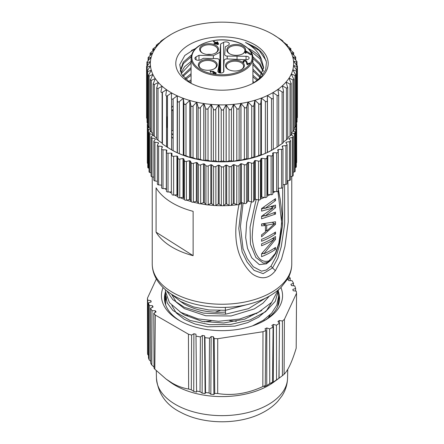 <?xml version="1.0" encoding="UTF-8"?>
<svg xmlns="http://www.w3.org/2000/svg" width="444" height="444" viewBox="0 0 444 444"><rect width="100%" height="100%" fill="white"/><g stroke="black" fill="none" stroke-linecap="round" stroke-linejoin="round"><path stroke-width="0.67" d="M173.138 135.131A55.056 31.785 180 0 1 171.65 133.344M167.482 124.914A55.056 31.785 180 0 1 166.944 120.485A55.056 31.785 180 0 1 167.482 116.056M171.65 107.62A55.056 31.785 180 0 1 173.138 105.833M173.138 138.517A55.056 31.785 180 0 1 171.65 136.73M167.482 128.299A55.056 31.785 180 0 1 166.944 123.87L166.944 120.485M167.022 122.178A55.056 31.785 180 0 1 167.482 119.442M171.65 111.011A55.056 31.785 180 0 1 173.138 109.224M191.503 54.967L183.255 62.188L180.331 70.618L180.364 71.451M180.358 71.379L183.444 63.536L191.148 56.777M252.914 58.447L259.579 64.513L263.148 71.434M181.263 73.571L191.081 62.976M252.919 64.608L262.01 74.537M183.045 76.412L191.081 69.136M252.919 70.768L260.162 77.606M263.619 68.387L259.962 58.813L250.41 50.777M258.885 79.193L263.647 67.538L261.433 59.446A41.669 24.059 0 0 0 248.64 48.718M245.499 42.474L255.206 47.108C258.73 49.351 261.499 51.87 263.508 54.668L266.461 62.138L265.701 69.758L261.261 76.901L253.568 82.989M190.215 82.85L181.685 74.348L179.726 64.674L184.804 55.456L195.887 48.213M261.433 59.441C259.202 52.892 253.89 47.236 245.499 42.469L259.235 50.538L266.15 60.645M191.397 50.477L195.515 48.568M258.192 79.776L253.091 75.441M252.919 76.929L257.309 80.475M191.081 73.693L184.937 78.616M185.714 79.376L191.081 75.302M260.711 76.806L253.091 69.281M191.081 67.532L182.501 75.652M262.371 73.732L253.091 63.126M191.081 61.377L184.549 66.722L180.936 72.888M263.314 70.707L259.912 63.381L253.074 56.954M256.155 45.566A46.193 26.668 180 0 1 254.662 82.379A46.193 26.668 180 0 1 189.338 82.379A46.193 26.668 180 0 1 187.845 81.48A46.193 26.668 180 0 1 190.898 43.801A46.193 26.668 180 0 1 256.155 45.566M272.76 34.327L277.4 37.29A71.651 41.364 0 0 0 272.666 34.271A71.651 41.364 0 0 0 272.405 34.121A71.651 41.364 0 0 0 272.35 34.094A71.651 41.364 180 0 0 266.805 31.241A71.651 41.364 0 0 0 266.744 31.213A71.651 41.364 180 0 0 260.717 28.716A71.651 41.364 0 0 0 260.65 28.688A71.651 41.364 180 0 0 254.201 26.568A71.651 41.364 0 0 0 254.129 26.551A71.651 41.364 180 0 0 247.336 24.831A71.651 41.364 0 0 0 247.264 24.814A71.651 41.364 180 0 0 240.187 23.51A71.651 41.364 0 0 0 240.115 23.499A71.651 41.364 180 0 0 232.845 22.633A71.651 41.364 0 0 0 232.767 22.627A71.651 41.364 180 0 0 225.386 22.2A71.651 41.364 0 0 0 225.308 22.2A71.651 41.364 180 0 0 217.882 22.222A71.651 41.364 0 0 0 217.81 22.228A71.651 41.364 180 0 0 210.428 22.7A71.651 41.364 0 0 0 210.356 22.705A71.651 41.364 180 0 0 203.102 23.621A71.651 41.364 0 0 0 203.03 23.632A71.651 41.364 180 0 0 195.982 24.981A71.651 41.364 0 0 0 195.909 24.997A71.651 41.364 180 0 0 189.144 26.762A71.651 41.364 0 0 0 189.077 26.784A71.651 41.364 180 0 0 182.673 28.943A71.651 41.364 0 0 0 182.606 28.971A71.651 41.364 180 0 0 176.629 31.507A71.651 41.364 0 0 0 176.568 31.535A71.651 41.364 180 0 0 171.334 34.271L171.018 34.46A71.651 41.364 180 0 0 166.089 37.657L171.023 34.454A71.651 41.364 0 0 1 171.079 34.421A71.651 41.364 180 0 1 171.334 34.271M277.45 37.324A71.651 41.364 180 0 1 281.846 40.776L282.995 41.092L281.579 39.977L277.45 37.324A71.651 41.364 0 0 0 277.4 37.29M281.89 40.815A71.651 41.364 180 0 1 285.636 44.517L287.196 44.911L281.89 40.815A71.651 41.364 0 0 0 281.846 40.776M285.67 44.555A71.651 41.364 180 0 1 288.728 48.457L290.681 48.962L289.693 47.702L285.67 44.555A71.651 41.364 0 0 0 285.636 44.517M288.755 48.501A71.651 41.364 180 0 1 291.092 52.57L293.412 53.202C293.878 53.236 293.628 52.797 292.657 51.887L288.755 48.501A71.651 41.364 0 0 0 288.728 48.457M291.109 52.608A71.651 41.364 180 0 1 292.696 56.799L295.36 57.581C295.926 57.648 295.76 57.198 294.849 56.233L291.109 52.608A71.651 41.364 0 0 0 291.092 52.57M292.707 56.843A71.651 41.364 180 0 1 293.523 61.1L296.503 62.055C297.169 62.16 297.08 61.699 296.242 60.684L292.707 56.843A71.651 41.364 0 0 0 292.696 56.799M293.567 65.473L297.036 70.801L296.342 71.084L292.835 69.741A71.651 41.364 180 0 0 293.567 65.473A71.651 41.364 0 0 0 293.573 65.429L296.836 66.572L297.397 66.345L293.528 61.144A71.651 41.364 180 0 1 293.573 65.429L293.573 65.479M291.303 74.026L293.911 79.487L292.935 79.903L289.05 78.105A71.651 41.364 180 0 0 291.303 74.026A71.651 41.364 0 0 0 291.32 73.982L295.038 75.547L295.871 75.197L292.824 69.786A71.651 41.364 180 0 1 291.32 73.982L291.32 74.059M286.003 82.112L287.718 87.568L286.424 88.117L282.329 85.836A71.651 41.364 180 0 0 286.003 82.112A71.651 41.364 0 0 0 286.041 82.073L290.049 84.11L291.186 83.627L289.022 78.15A71.651 41.364 180 0 1 286.041 82.073L286.041 82.218M277.911 89.388L278.688 94.339C278.721 95.582 278.188 95.926 277.095 95.366L272.977 92.591A71.651 41.364 180 0 0 277.911 89.388A71.651 41.364 0 0 0 277.961 89.355L282.09 91.886C283.167 92.374 283.633 91.997 283.483 90.759L282.29 85.875A71.651 41.364 180 0 1 277.961 89.355L277.961 89.694M272.666 149.733A71.651 41.364 180 0 1 267.432 152.47L271.5 150.283L271.5 98.535C272.599 99.156 273.188 98.846 273.271 97.602L272.921 92.624A71.651 41.364 180 0 1 267.432 95.504L267.432 152.47A71.651 41.364 180 0 1 267.371 152.497L261.394 155.034A71.651 41.364 180 0 1 261.327 155.061L260.811 154.823L258.747 155.517L254.923 157.22A71.651 41.364 180 0 1 254.856 157.243L253.913 156.96L248.091 159.008A71.651 41.364 180 0 1 248.018 159.024L246.664 158.674L244.389 159.107L240.97 160.373A71.651 41.364 180 0 1 240.898 160.384L239.138 159.934L233.644 161.3A71.651 41.364 180 0 1 233.572 161.305L231.429 160.739L229.054 160.894L226.19 161.777A71.651 41.364 180 0 1 226.118 161.783L223.621 161.078L221.229 161.083L218.692 161.805A71.651 41.364 180 0 1 218.614 161.805L215.79 160.939L213.409 160.8L211.233 161.377A71.651 41.364 180 0 1 211.155 161.372L208.031 160.328L205.683 160.045L203.885 160.506A71.651 41.364 180 0 1 203.813 160.495L198.141 158.83L196.736 159.191A71.651 41.364 180 0 1 196.664 159.174L193.046 157.72L190.853 157.165L189.871 157.454A71.651 41.364 180 0 1 189.799 157.437L185.992 155.755L183.91 155.073L183.35 155.311A71.651 41.364 180 0 1 183.283 155.289L177.256 152.792A71.651 41.364 180 0 1 177.195 152.764L171.65 149.911A71.651 41.364 180 0 1 171.595 149.883L166.6 146.714A71.651 41.364 180 0 1 166.55 146.681L162.421 144.023L162.421 92.274C161.339 92.774 160.867 92.402 161.006 91.159L162.154 86.264A71.651 41.364 180 0 0 166.55 89.716L162.421 92.274M271.5 98.535L267.432 95.504A71.651 41.364 0 0 1 267.371 95.538A71.651 41.364 180 0 1 261.394 98.074L261.394 155.034A71.651 41.364 180 0 0 267.371 152.497L267.371 95.538L267.288 152.275M267.288 100.522C267.094 101.759 266.45 102.031 265.362 101.343L261.394 98.074A71.651 41.364 0 0 1 261.327 98.096A71.651 41.364 180 0 1 254.923 100.261L254.923 157.22A71.651 41.364 180 0 0 261.327 155.061L261.327 98.096L260.811 103.069L260.811 154.823M260.811 103.069C260.506 104.29 259.818 104.523 258.747 103.768L254.923 100.261A71.651 41.364 0 0 1 254.856 100.283A71.651 41.364 180 0 1 248.091 102.048L248.091 159.008A71.651 41.364 180 0 0 254.856 157.243L254.856 100.283L253.913 105.211L253.913 156.96M253.913 105.211C253.496 106.405 252.769 106.599 251.731 105.777L248.091 102.048A71.651 41.364 0 0 1 248.018 102.065A71.651 41.364 180 0 1 240.97 103.413L240.97 160.373A71.651 41.364 180 0 0 248.018 159.024L248.018 102.065L246.664 106.921L246.664 158.674M246.664 106.921C246.143 108.092 245.382 108.236 244.389 107.354L240.97 103.413A71.651 41.364 0 0 1 240.898 103.424A71.651 41.364 180 0 1 233.644 104.334L233.644 161.3A71.651 41.364 180 0 0 240.898 160.384L240.898 103.424L239.138 108.186L239.138 159.934M239.138 108.186C238.522 109.318 237.745 109.418 236.802 108.48L233.644 104.334A71.651 41.364 0 0 1 233.572 104.346A71.651 41.364 180 0 1 226.19 104.817L226.19 161.777A71.651 41.364 180 0 0 233.572 161.305L233.572 104.346L231.429 108.991L231.429 160.739M231.429 108.991C230.725 110.084 229.931 110.134 229.054 109.141L226.19 104.817A71.651 41.364 0 0 1 226.118 104.817A71.651 41.364 180 0 1 218.692 104.845L218.692 161.805A71.651 41.364 180 0 0 226.118 161.783L226.118 104.817L223.621 109.324L223.621 161.078M223.621 109.324C222.827 110.373 222.028 110.378 221.229 109.329L218.692 104.845A71.651 41.364 0 0 1 218.614 104.84A71.651 41.364 180 0 1 211.233 104.418L211.233 161.377A71.651 41.364 180 0 0 218.614 161.805L218.614 104.84L215.79 109.185L215.79 160.939M215.79 109.185C214.924 110.184 214.13 110.14 213.409 109.046L211.233 104.418A71.651 41.364 0 0 1 211.155 104.412A71.651 41.364 180 0 1 203.885 103.541L203.885 160.506A71.651 41.364 180 0 0 211.155 161.372L211.155 104.412L208.031 108.575L208.031 160.328M208.031 108.575C207.093 109.518 206.31 109.424 205.683 108.297L203.885 103.541A71.651 41.364 0 0 1 203.813 103.53A71.651 41.364 180 0 1 196.736 102.231L196.736 159.191A71.651 41.364 180 0 0 203.813 160.495L203.813 103.53L200.422 107.498L200.422 159.252M200.422 107.498C199.428 108.386 198.668 108.247 198.141 107.082L196.736 102.231A71.651 41.364 0 0 1 196.664 102.214A71.651 41.364 180 0 1 189.871 100.494L189.871 157.454A71.651 41.364 180 0 0 196.664 159.174L196.664 102.214L193.046 105.972L193.046 157.72M193.046 105.972C192.013 106.793 191.281 106.61 190.853 105.417L189.871 100.494A71.651 41.364 0 0 1 189.799 100.472A71.651 41.364 180 0 1 183.35 98.352L183.35 155.311A71.651 41.364 180 0 0 189.799 157.437L189.799 100.472L185.992 104.001L185.992 155.755M185.992 104.001C184.926 104.767 184.232 104.54 183.91 103.319L183.35 98.352A71.651 41.364 0 0 1 183.283 98.329A71.651 41.364 180 0 1 177.256 95.832L177.256 152.792A71.651 41.364 180 0 0 183.283 155.289L183.283 98.329L179.332 101.626L179.332 153.374M179.332 101.626C178.244 102.32 177.594 102.053 177.389 100.816L177.256 95.832A71.651 41.364 0 0 1 177.195 95.804A71.651 41.364 180 0 1 171.65 92.951L171.351 97.935C171.445 99.178 172.039 99.484 173.138 98.857L173.138 150.605M171.65 149.911A71.651 41.364 180 0 0 177.195 152.764L177.195 95.804L173.138 98.857M171.65 92.951A71.651 41.364 0 0 1 171.595 92.918L167.482 95.726C166.367 96.32 165.828 95.982 165.867 94.705L166.6 89.755A71.651 41.364 0 0 0 171.595 92.918L171.595 93.856M158.014 88.534L162.11 86.23A71.651 41.364 180 0 1 158.364 82.528L156.704 87.979L158.014 88.534L158.014 140.287L156.804 139.094M154.307 84.549L158.33 82.49A71.651 41.364 180 0 1 155.272 78.582L153.152 84.066L154.307 84.549L154.307 136.302C153.263 135.437 152.936 135.015 153.319 135.043M151.343 80.364L155.245 78.544A71.651 41.364 180 0 1 152.908 74.475L150.344 79.942L151.343 80.364L151.343 132.118C150.344 131.191 150.094 130.752 150.588 130.802M149.151 76.024L152.891 74.431A71.651 41.364 180 0 1 151.304 70.246L148.302 75.669L149.151 76.024L149.151 127.772C148.213 126.79 148.046 126.34 148.64 126.423M147.758 71.573L151.293 70.202A71.651 41.364 180 0 1 150.477 65.94L147.053 71.279L147.758 71.573L147.758 123.321C146.892 122.283 146.803 121.828 147.497 121.95M147.18 67.061L150.472 65.895A71.651 41.364 180 0 1 150.427 61.611L146.603 66.828L147.18 67.061L147.18 70.757M147.419 62.543L150.433 61.566A71.651 41.364 180 0 1 151.165 57.304L147.658 61.167C146.825 62.193 146.748 62.648 147.419 62.543L147.419 65.362M148.479 58.059L151.176 57.259A71.651 41.364 180 0 1 152.681 53.064L148.962 56.704C148.057 57.681 147.896 58.131 148.479 58.059L148.479 60.256M150.338 53.669L152.697 53.019A71.651 41.364 180 0 1 154.95 48.934L151.065 52.353C150.105 53.269 149.861 53.707 150.338 53.669L150.338 55.345M152.991 49.412L154.978 48.895A71.651 41.364 180 0 1 157.959 44.972L153.951 48.146C152.936 49.001 152.614 49.423 152.991 49.412L152.991 50.655M156.393 45.338L157.997 44.933A71.651 41.364 180 0 1 161.672 41.209L157.576 44.139L156.393 45.338L156.393 46.204M160.517 41.492L161.71 41.17A71.651 41.364 180 0 1 166.039 37.69L161.91 40.371L160.517 41.492L160.517 42.025M171.079 34.421L170.729 34.649L171.079 34.421M146.587 117.643L147.031 118.62M148.285 123.898L147.758 123.321M150.327 128.921L149.151 127.772M153.141 133.688L151.343 132.118M156.693 138.178L154.307 136.302M162.11 92.43L162.11 143.19L158.014 140.287M162.154 92.413L162.154 143.229A71.651 41.364 180 0 1 162.11 143.19M166.6 89.755A71.651 41.364 0 0 1 166.55 89.716L166.55 90.082M166.55 96.026L166.55 146.681M166.6 96.032L166.6 146.714A71.651 41.364 180 0 0 167.482 147.325M171.595 98.873L171.595 149.794M171.65 98.934L171.65 149.822M271.5 150.283L273.271 149.356L273.271 97.969M272.921 92.624A71.651 41.364 0 0 0 272.977 92.591L272.977 93.395M277.095 95.366L277.095 147.119L272.977 149.55M277.095 147.119L278.688 146.087L278.688 94.922M282.09 91.886L282.09 143.634L278.688 145.848M282.09 143.634L283.483 142.513L283.483 91.619M286.424 88.117L286.424 139.866L283.483 141.98M286.424 139.866L287.607 138.667M290.049 84.11L290.049 135.858L287.723 137.707M290.049 135.858C291.086 134.987 291.408 134.565 291.009 134.593M292.935 79.903L292.935 131.652L291.197 133.189M292.935 131.652C293.922 130.719 294.167 130.281 293.662 130.336M295.038 75.547L295.038 127.295L293.928 128.394M295.038 127.295C295.965 126.307 296.131 125.857 295.521 125.946M296.342 71.084L296.342 122.838L295.887 123.343M296.342 122.838C297.203 121.795 297.28 121.334 296.581 121.462M297.058 118.021L297.413 117.161M171.595 149.883A71.651 41.364 180 0 1 171.334 149.733A71.651 41.364 180 0 1 171.24 149.678M189.566 82.429L191.081 81.452M254.362 82.506L253.091 81.596M191.081 79.859L188.434 81.635M214.169 68.842A8.675 5.006 0 0 0 216.45 65.457A8.675 5.006 0 0 0 206.31 60.517A8.675 5.006 0 0 0 199.106 65.457A8.675 5.006 0 0 0 201.393 68.842M206.937 54.457A8.675 5.006 180 0 1 207.581 54.379A8.675 5.006 180 0 1 211.166 54.457M215.44 53.158A8.675 5.006 0 0 0 217.727 49.767A8.675 5.006 0 0 0 207.581 44.833A8.675 5.006 0 0 0 200.377 49.767A8.675 5.006 0 0 0 202.664 53.158M242.607 53.891A8.675 5.006 0 0 0 244.894 50.505A8.675 5.006 0 0 0 234.748 45.571A8.675 5.006 0 0 0 227.55 50.505A8.675 5.006 0 0 0 229.831 53.891M241.336 69.575A8.675 5.006 0 0 0 243.623 66.189A8.675 5.006 0 0 0 233.477 61.255A8.675 5.006 0 0 0 226.274 66.189A8.675 5.006 0 0 0 228.56 69.575M215.384 43.468L215.384 42.879L213.991 43.612L214.496 43.934L217.843 42.18L217.338 41.858L215.939 42.591L215.939 43.179M215.995 73.632L215.507 73.266M213.509 72.156L213.031 71.773M210.795 71.606L210.389 71.839M247.402 64.685L246.365 62.371M243.734 61.883L243.218 62.188M246.414 52.409L245.815 52.62L245.721 53.324M206.183 59.474A9.429 5.445 180 0 1 216.15 62.338A9.429 5.445 180 0 1 214.446 68.687A9.429 5.445 180 0 1 201.115 68.687A9.429 5.445 180 0 1 198.795 63.192A9.429 5.445 180 0 1 206.183 59.474M207.453 43.79A9.429 5.445 180 0 1 217.421 46.648A9.429 5.445 180 0 1 215.717 53.003A9.429 5.445 180 0 1 202.386 53.003A9.429 5.445 180 0 1 200.066 47.508A9.429 5.445 180 0 1 207.453 43.79M234.621 44.522A9.429 5.445 180 0 1 244.594 47.386A9.429 5.445 180 0 1 242.885 53.735A9.429 5.445 180 0 1 229.554 53.735A9.429 5.445 180 0 1 227.234 48.241A9.429 5.445 180 0 1 234.621 44.522M233.35 60.212A9.429 5.445 180 0 1 243.318 63.07A9.429 5.445 180 0 1 241.614 69.425A9.429 5.445 180 0 1 228.283 69.425A9.429 5.445 180 0 1 225.963 63.925A9.429 5.445 180 0 1 233.35 60.212M217.793 42.791L215.562 43.967L216.073 44.289L218.298 43.112L217.793 42.791L217.793 43.379M218.248 43.728L217.138 44.317L217.643 44.639L218.759 44.05L218.248 43.728L218.248 44.317M217.338 41.858L217.338 42.446M215.939 42.591L213.908 41.298L213.908 41.947M213.908 41.298L213.353 41.592L215.384 42.879M213.658 72.128L213.703 71.428L210.084 71.118L210.545 72.028L211.116 71.834L210.795 71.207L213.031 71.462L212.543 72.083L212.926 72.328L215.507 73.027L213.015 73.66L216.306 73.032L213.658 71.7M213.409 73.821L213.409 73.349M246.747 63.98L247.291 64.746L249.972 63.331L249.439 62.993L247.53 63.997C246.714 59.207 243.989 60.645 243.373 60.845M249.439 63.614L249.439 62.993M247.53 64.619L247.53 63.997M243.345 62.066L243.345 60.834L242.957 61.572L243.423 62.371M243.384 62.388L243.978 62.182L243.734 61.655L244.688 61C245.804 61.033 246.492 62.021 246.742 63.964L246.747 63.975M246.492 52.203L250.588 54.801L251.432 54.357L246.32 51.121L245.815 51.387L245.277 53.047L245.843 53.402L246.492 52.203M246.32 52.353L246.32 51.121M245.821 52.62L245.821 51.387M213.375 55.711L219.963 52.253L220.635 43.95L223.609 42.385A3.397 1.959 180 0 1 227.267 42.041A3.397 1.959 180 0 1 229.287 43.834A3.397 1.959 180 0 1 228.183 45.282L225.313 46.792L224.686 54.495A2.642 1.526 0 0 0 224.686 54.568A2.642 1.526 0 0 0 227.2 56.088L246.059 56.277A3.019 1.743 180 0 1 249.123 58.014A3.019 1.743 180 0 1 245.782 59.746L226.973 58.913A2.642 1.526 0 0 0 224.209 60.367L223.748 66.039L223.887 71.256A3.019 1.743 180 0 1 223.887 71.284A3.019 1.743 180 0 1 220.868 73.021A3.019 1.743 180 0 1 217.854 71.284A3.019 1.743 180 0 1 217.871 71.096L218.853 65.906L219.314 60.234A2.642 1.526 0 0 0 219.314 60.162A2.642 1.526 0 0 0 216.8 58.641L203.457 58.281L200.588 59.785A3.397 1.959 180 0 1 196.931 60.129A3.397 1.959 180 0 1 194.91 58.336A3.397 1.959 180 0 1 196.02 56.888L198.995 55.322L213.375 55.711L213.375 58.547M198.995 55.322L198.995 60.256M218.853 65.906L218.853 72.577M223.748 66.039L223.748 71.8M237.029 56.355L237.029 59.196M219.963 52.253L219.963 72.944M220.635 43.95L220.635 73.016M173.138 133.855A68.709 39.666 0 0 0 172.405 134.288A69.836 40.321 0 0 1 172.616 134.155L173.138 133.855A69.836 40.321 0 0 0 173.021 133.922M150.644 131.424L149.351 132.395A1.51 0.871 0 0 0 149.034 132.923A1.51 0.871 0 0 0 149.844 133.694L152.797 134.588A71.651 41.364 0 0 0 153.041 135.093L151.293 136.73A1.51 0.871 0 0 0 151.065 137.185A1.51 0.871 0 0 0 152.02 137.995L155.117 138.706A71.651 41.364 0 0 0 155.45 139.194L154.007 140.926A1.51 0.871 0 0 0 153.857 141.303A1.51 0.871 0 0 0 154.962 142.141L158.169 142.663A71.651 41.364 0 0 0 158.586 143.123L157.465 144.938A1.51 0.871 0 0 0 157.381 145.227A1.51 0.871 0 0 0 158.636 146.087L161.921 146.409A71.651 41.364 0 0 0 162.421 146.847L161.633 148.718A1.51 0.871 0 0 0 161.594 148.923A1.51 0.871 0 0 0 163.004 149.789L166.334 149.911A71.651 41.364 0 0 0 166.905 150.316L166.467 152.225A1.51 0.871 0 0 0 166.45 152.336A1.51 0.871 0 0 0 168.021 153.208L171.351 153.13A71.651 41.364 0 0 0 171.995 153.496L171.9 155.417A1.51 0.871 0 0 0 171.9 155.444A1.51 0.871 0 0 0 173.632 156.305L176.928 156.027A71.651 41.364 0 0 0 177.633 156.349L177.889 158.269A1.51 0.871 0 0 0 179.764 159.046L182.995 158.569A71.651 41.364 0 0 0 183.755 158.852L184.36 160.745A1.51 0.871 0 0 0 186.369 161.405L189.494 160.734A71.651 41.364 0 0 0 190.298 160.967L191.242 162.815A1.51 0.871 0 0 0 193.356 163.348L196.342 162.493A71.651 41.364 0 0 0 197.192 162.676L198.457 164.458A1.51 0.871 0 0 0 200.66 164.857L203.48 163.83A71.651 41.364 0 0 0 204.351 163.958L205.938 165.656A1.51 0.871 0 0 0 208.197 165.923L210.811 164.73A71.651 41.364 0 0 0 211.705 164.807L213.592 166.395A1.51 0.871 0 0 0 215.889 166.528L218.27 165.179A71.651 41.364 0 0 0 219.175 165.201L221.334 166.672A1.51 0.871 0 0 0 223.648 166.661L225.774 165.179A71.651 41.364 0 0 0 226.673 165.146L229.087 166.478A1.51 0.871 0 0 0 231.385 166.328L233.228 164.724A71.651 41.364 0 0 0 234.121 164.641L236.763 165.812A1.51 0.871 0 0 0 239.022 165.529L240.565 163.825A71.651 41.364 0 0 0 241.436 163.686L244.278 164.691A1.51 0.871 0 0 0 246.47 164.274L247.697 162.482A71.651 41.364 0 0 0 248.54 162.293L251.543 163.126A1.51 0.871 0 0 0 253.652 162.576L254.545 160.722A71.651 41.364 0 0 0 255.35 160.478L258.491 161.128A1.51 0.871 0 0 0 260.484 160.451L261.039 158.552A71.651 41.364 0 0 0 261.793 158.269L265.035 158.719A1.51 0.871 0 0 0 266.894 157.931L267.105 156.011A71.651 41.364 0 0 0 267.804 155.678L271.112 155.933A1.51 0.871 0 0 0 272.816 155.073A1.51 0.871 0 0 0 272.816 155.034L272.677 153.108A71.651 41.364 0 0 0 273.315 152.742L276.645 152.792A1.51 0.871 0 0 0 278.199 151.926A1.51 0.871 0 0 0 278.183 151.798L277.694 149.894A71.651 41.364 0 0 0 278.26 149.484L281.585 149.339A1.51 0.871 0 0 0 282.978 148.468A1.51 0.871 0 0 0 282.928 148.252L282.101 146.387A71.651 41.364 0 0 0 282.589 145.948L285.869 145.604A1.51 0.871 0 0 0 287.101 144.744A1.51 0.871 0 0 0 287.007 144.444L285.847 142.641A71.651 41.364 0 0 0 286.252 142.169L289.455 141.63A1.51 0.871 0 0 0 290.537 140.792A1.51 0.871 0 0 0 290.376 140.404L288.9 138.683A71.651 41.364 0 0 0 289.216 138.195L292.296 137.462A1.51 0.871 0 0 0 293.234 136.658A1.51 0.871 0 0 0 292.996 136.191L291.214 134.565A71.651 41.364 0 0 0 291.442 134.06L294.372 133.145A1.51 0.871 0 0 0 295.166 132.379A1.51 0.871 0 0 0 294.838 131.835L293.623 130.952M293.928 129.409L295.654 128.727A1.51 0.871 0 0 0 296.315 128.005A1.51 0.871 0 0 0 295.882 127.4L295.282 127.045M295.887 124.376L296.131 124.253A1.51 0.871 0 0 0 296.664 123.593A1.51 0.871 0 0 0 296.22 122.977M147.896 123.471L147.869 123.488A1.51 0.871 0 0 0 147.336 124.148A1.51 0.871 0 0 0 147.885 124.82L148.285 125.014M148.912 127.533L148.207 127.961A1.51 0.871 0 0 0 147.785 128.56A1.51 0.871 0 0 0 148.463 129.287L150.327 130.003M155.117 139.588L155.117 138.706M158.169 143.795L158.169 142.663M161.921 148.03L161.921 146.409M166.45 188.789A71.651 41.364 180 0 1 166.334 188.706L166.334 149.911M171.9 192.235A71.651 41.364 180 0 1 171.351 191.925L171.351 153.13M177.633 156.349L177.633 195.144A71.651 41.364 180 0 1 176.928 194.822L176.928 156.027M183.755 158.852L183.755 197.647A71.651 41.364 180 0 1 182.995 197.364L182.995 158.569M190.298 160.967L190.298 199.761A71.651 41.364 180 0 1 189.494 199.528L189.494 160.734M197.192 162.676L197.192 201.471A71.651 41.364 180 0 1 196.342 201.287L196.342 162.493M204.351 163.958L204.351 202.758A71.651 41.364 180 0 1 203.48 202.625L203.48 163.83M211.705 164.807L211.705 203.602A71.651 41.364 180 0 1 210.811 203.524L210.811 164.73M219.175 165.201L219.175 203.996A71.651 41.364 180 0 1 218.27 203.974L218.27 165.179M226.673 165.146L226.673 203.94A71.651 41.364 180 0 1 225.774 203.974L225.774 165.179M234.121 164.641L234.121 203.435A71.651 41.364 180 0 1 233.228 203.519L233.228 164.724M241.436 163.686L241.436 202.481A71.651 41.364 180 0 1 240.565 202.619L240.565 163.825M248.54 162.293L248.54 201.088A71.651 41.364 180 0 1 247.697 201.276L247.697 162.482M255.35 160.478L255.35 199.278A71.651 41.364 180 0 1 254.545 199.517L254.545 160.722M261.793 158.269L261.793 197.064A71.651 41.364 180 0 1 261.039 197.352L261.039 158.552M267.804 155.678L267.804 194.472A71.651 41.364 180 0 1 267.105 194.805L267.105 156.011M273.315 152.742L273.315 191.536A71.651 41.364 180 0 1 272.816 191.825M278.26 149.484L278.26 188.278A71.651 41.364 180 0 1 278.199 188.323M282.589 147.486L282.589 145.948M286.252 143.268L286.252 142.169M289.216 139.05L289.216 138.195M291.442 134.771L291.442 134.06M152.797 135.315L152.797 134.588M153.857 141.303L153.857 180.098A1.51 0.871 0 0 0 154.962 180.936L157.381 181.33M147.785 128.56L147.785 167.355A1.51 0.871 0 0 0 148.463 168.082L149.034 168.304M147.336 124.148L147.336 162.942A1.51 0.871 0 0 0 147.785 163.564M172.888 109.502L172.888 130.603A1.51 0.871 0 0 0 171.65 130.83M296.315 162.942A1.51 0.871 0 0 0 296.664 162.387L296.664 123.593M295.166 167.715L295.654 167.521A1.51 0.871 0 0 0 296.315 166.8L296.315 128.005M293.234 172.294L294.372 171.939A1.51 0.871 0 0 0 295.166 171.173L295.166 132.379M290.537 176.673L292.296 176.257A1.51 0.871 0 0 0 293.234 175.452L293.234 136.658M287.101 180.825L289.455 180.425A1.51 0.871 0 0 0 290.537 179.587L290.537 140.792M282.978 184.704L285.869 184.399A1.51 0.871 0 0 0 287.101 183.538L287.101 144.744M278.26 188.278L281.585 188.134A1.51 0.871 0 0 0 282.978 187.263L282.978 148.468M273.315 191.536L276.645 191.592A1.51 0.871 0 0 0 278.199 190.72A1.51 0.871 0 0 0 278.183 190.593M267.804 194.472L271.112 194.727A1.51 0.871 0 0 0 272.816 193.867A1.51 0.871 0 0 0 272.816 193.828L272.816 155.106M261.793 197.064L265.035 197.519A1.51 0.871 0 0 0 266.894 196.725L267.105 194.805M255.35 199.278L258.491 199.922A1.51 0.871 0 0 0 260.484 199.251L261.039 197.352M248.54 201.088L251.543 201.92A1.51 0.871 0 0 0 253.652 201.371L254.545 199.517M241.436 202.481L244.278 203.491A1.51 0.871 0 0 0 246.47 203.069L247.697 201.276M234.121 203.435L236.763 204.612A1.51 0.871 0 0 0 239.022 204.323L240.565 202.619M226.673 203.94L229.087 205.272A1.51 0.871 0 0 0 231.385 205.122L233.228 203.519M219.175 203.996L221.334 205.467A1.51 0.871 0 0 0 223.648 205.455L225.774 203.974M211.705 203.602L213.592 205.189A1.51 0.871 0 0 0 215.889 205.322L218.27 203.974M204.351 202.758L205.938 204.451A1.51 0.871 0 0 0 208.197 204.717L210.811 203.524M197.192 201.471L198.457 203.252A1.51 0.871 0 0 0 200.66 203.657L203.48 202.625M190.298 199.761L191.242 201.609A1.51 0.871 0 0 0 193.356 202.142L196.342 201.287M183.755 197.647L184.36 199.539A1.51 0.871 0 0 0 186.369 200.2L189.494 199.528M177.633 195.144L177.889 197.064A1.51 0.871 0 0 0 179.764 197.841L182.995 197.364M171.9 194.239L171.9 194.217A1.51 0.871 0 0 0 171.9 194.239A1.51 0.871 0 0 0 173.632 195.099L176.928 194.822M166.467 191.02A1.51 0.871 0 0 0 166.45 191.131A1.51 0.871 0 0 0 168.021 192.002L171.351 191.925M161.633 187.512A1.51 0.871 0 0 0 161.594 187.718A1.51 0.871 0 0 0 163.004 188.583L166.334 188.706M157.381 145.227L157.381 184.027A1.51 0.871 0 0 0 158.636 184.882L161.594 185.17M151.065 137.185L151.065 175.979A1.51 0.871 0 0 0 152.02 176.79L153.857 177.212M149.034 132.923L149.034 171.717A1.51 0.871 0 0 0 149.844 172.488L151.065 172.86M204.368 321.817A65.967 38.084 180 0 1 211.089 320.951M229.742 320.69A65.967 38.084 180 0 1 236.363 321.345M277.905 379.071L273.909 382.012A65.967 38.084 180 0 1 268.642 385.442A65.967 38.084 180 0 1 170.091 382.012L166.1 379.076L154.817 369.186L155.306 315.057L188.439 334.182A74.664 43.107 0 0 0 191.614 335.054L191.303 389.776L193.734 391.392L196.592 392.063L196.581 391.02A74.315 42.902 0 0 0 200.028 391.691L200.399 336.941L202.364 335.464L202.125 393.14L200.028 391.691M296.542 293.207L296.187 348.213C292.08 361.71 288.045 370.396 284.088 374.275L284.415 319.336L296.542 293.207A74.664 43.107 0 0 0 296.259 291.181L293.14 290.709L292.829 289.416L295.615 288.478A74.664 43.107 0 0 0 294.699 285.847L291.497 285.603L290.914 284.338L293.473 283.205A74.664 43.107 0 0 0 291.991 280.663L288.767 280.652L287.912 279.443L290.204 278.133A74.664 43.107 0 0 0 288.894 276.534M279.159 356.898L279.071 378.188L282.423 375.68A74.315 42.902 0 0 0 284.088 374.275M279.071 378.188L277.173 379.598L278.926 378.277L279.52 323.165L277.922 321.545L279.304 320.513L279.298 322.938M276.523 379.853L276.44 325.18L273.465 324.464L273.315 382.129L276.523 379.853A74.315 42.902 0 0 0 278.926 378.277M273.315 382.129L271.129 383.388L272.494 382.184L273.099 327.111L271.861 325.391L273.465 324.464M269.763 383.572L269.608 328.882L266.805 327.961L266.755 385.614L269.763 383.572A74.315 42.902 0 0 0 272.494 382.184M266.755 385.614L264.313 386.707L265.262 385.586L265.873 330.558L265.018 328.76L266.805 327.961M214.746 393.401L214.213 338.55L213.398 336.746L213.891 394.511L214.746 393.401A74.315 42.902 0 0 0 217.682 393.534C232.551 395.931 247.602 393.6 262.831 386.552A74.315 42.902 0 0 0 265.262 385.586M213.891 394.511L210.828 394.266L209.102 392.957L209.529 338.178L211.155 336.569L210.828 394.266M205.533 392.54L204.967 337.645L204.551 335.803L205.111 393.6L205.533 392.54A74.315 42.902 0 0 0 209.102 392.957M205.111 393.6L202.125 393.14M166.1 379.076L172.139 383.039C177.522 386.158 183.028 388.156 188.644 389.044A74.315 42.902 0 0 0 191.303 389.776M155.306 315.057A74.664 43.107 0 0 1 153.796 313.22L154.057 368.248A74.664 43.107 0 0 0 154.817 369.186M154.051 367.027L151.798 365.051L152.009 310.695L155.234 310.7L155.25 312.393M152.009 310.695A74.664 43.107 0 0 1 150.527 308.147L150.71 363.186A74.664 43.107 0 0 0 151.798 365.051M150.705 361.327L149.162 359.856L149.301 305.511L152.503 305.75L152.514 307.27M149.301 305.511A74.664 43.107 0 0 1 148.385 302.875L148.49 357.931A74.664 43.107 0 0 0 149.162 359.856M148.485 355.361L147.68 354.512L147.741 300.172L150.86 300.644L150.877 302.037M147.741 300.172A74.664 43.107 0 0 1 147.458 298.152L147.53 353.474A74.664 43.107 0 0 0 147.68 354.512M185.231 315.373L187.468 315.567M215.196 312.221L220.119 310.495M249.983 316.073L250.377 315.923M256.388 313.386L256.826 313.808M263.792 319.935L264.535 320.518M290.176 280.658L290.204 278.133M293.451 285.747L293.473 283.205M295.593 291.081L295.615 288.478M282.423 375.68L282.417 321.006A74.664 43.107 0 0 0 284.415 319.336M282.417 321.006L279.304 320.513M276.44 325.18A74.664 43.107 0 0 0 279.52 323.165M269.608 328.882A74.664 43.107 0 0 0 273.099 327.111M262.831 386.552L262.981 331.712A74.664 43.107 0 0 0 265.873 330.558M262.981 331.712L217.721 338.711L217.682 393.534M214.213 338.55A74.664 43.107 0 0 0 217.721 338.711M213.398 336.746L211.155 336.569M204.967 337.645A74.664 43.107 0 0 0 209.529 338.178M204.551 335.803L202.364 335.464M196.581 391.02L195.993 336.086A74.664 43.107 0 0 0 200.399 336.941M195.993 336.086L195.976 334.221L193.884 333.727L193.734 391.392M193.884 333.727L191.614 335.054M188.644 389.044L188.439 334.182M153.796 313.22L156.088 311.91L155.234 310.7M150.527 308.147L153.086 307.015L152.503 305.75M148.385 302.875L151.171 301.937L150.86 300.644M147.458 298.152L156.366 278.96M280.908 287.562A60.562 34.965 180 0 1 264.824 320.401A60.562 34.965 180 0 1 179.176 320.401L179.176 320.401A60.562 34.965 180 0 1 163.092 287.562M165.473 292.368L164.463 298.596M164.602 300.505L165.795 294.749M180.27 321.018A57.542 33.222 180 0 1 164.458 298.14A57.542 33.222 180 0 1 165.451 291.986M278.033 290.576A57.542 33.222 180 0 1 279.542 298.14A57.542 33.222 180 0 1 263.73 321.018M164.796 301.742L166.3 296.664M278.555 296.015A57.542 33.222 180 0 1 279.437 300.15M271.578 302.464L266.661 310.373L258.508 317.266L247.63 322.633L234.87 326.129L207.548 326.817L194.972 323.998L184.36 319.375L176.29 312.976L171.845 305.544M179.837 311.788L184.36 314.879L202.187 321.395L223.621 322.982L244.761 319.131L261.727 310.489M165.64 304.845L165.451 302.758M277.705 306.471L278.521 300.555M165.44 291.475L165.44 295.166L167.294 303.019L172.899 310.484L189.943 320.407L209.635 324.708L230.647 324.442L250.111 319.913L265.484 311.799L275.286 301.315L278.521 289.777M166.65 290.726L172.827 299.639L184.282 307.281L203.491 313.109L225.552 314.18L248.523 308.647L265.39 298.218M225.324 307.381L225.552 314.18M166.716 297.813L165.507 300.494L165.695 305M252.447 325.902L263.314 320.252L271.606 313.214L276.795 305.189L278.56 296.659L277.866 291.27M165.507 289.771L165.434 291.275L169.419 302.658L180.802 312.354L197.985 318.897L218.548 321.278L239.594 319.07L258.169 312.498L271.65 302.386L278.144 290.076M171.107 293.967L180.497 301.404L193.49 306.915L208.958 309.979L225.552 310.284M268.165 317.976L270.241 314.657M266.705 225.236L274.459 223.748L266.705 231.008L266.705 225.236L264.324 223.726M179.82 301.004L184.36 304.107C195.51 310.289 209.124 312.959 225.197 312.115M225.552 310.289L251.326 303.507M269.264 296.181L263.07 303.113L254.262 308.941L231.113 315.973L205.716 315.762L184.36 308.602L176.312 302.209L171.872 294.794M265.457 230.22L266.705 231.008M272.466 222.488L274.459 223.748M264.163 223.743L264.163 224.681M261.572 253.99A65.99 38.101 0 0 0 263.103 253.308M261.572 224.031L262.915 223.887L265.457 225.502L265.457 231.912L261.572 234.859L261.572 236.785L275.513 224.325L275.513 221.761L261.572 223.959L261.572 225.879L265.457 225.502M272.894 222.76L275.513 224.325M272.949 222.383L272.949 222.699M261.572 208.974L264.879 208.158M261.572 216.572L264.63 215.695M271.806 207.109L272.871 206.094M273.276 237.984L275.513 239.399L275.513 236.513A69.764 40.276 0 0 1 261.572 243.839L261.572 245.765A69.764 40.276 180 0 0 273.926 239.494L272.394 238.522M274.031 248.407L275.513 249.339A69.764 40.276 180 0 1 261.572 256.671L261.572 253.785L273.926 239.494M275.513 249.339L275.513 247.419A69.764 40.276 0 0 1 263.869 253.796L275.513 239.399M262.459 252.902L263.869 253.796M274.031 233.011L275.513 233.944L275.513 232.023A69.764 40.276 0 0 1 261.572 239.349L261.572 241.275A69.764 40.276 180 0 0 275.513 233.944M274.242 199.783L275.513 200.588L275.513 198.668L261.572 208.563L261.572 211.128L273.11 207.936L271.134 206.682M273.754 212.948L275.513 214.064L261.572 218.825L261.572 216.261L273.11 207.936M275.513 214.064L275.513 212.138L265.146 216.023L275.513 207.648L275.513 205.084L265.146 208.325L275.513 200.588M263.57 215.024L265.146 216.023M272.993 206.049L275.513 207.648M263.631 207.365L265.146 208.325M193.129 255.677A69.764 40.276 180 0 1 170.424 246.131A69.764 40.276 180 0 1 156.077 232.184L193.129 255.677L193.129 211.338A69.764 40.276 0 0 1 170.424 201.792A69.764 40.276 0 0 1 156.077 187.845L156.077 232.184M284.565 184.538L284.682 224.059L281.219 246.82L277.855 258.164L272.561 267.937L263.142 273.637L254.051 270.363L247.13 262.104L242.135 251.909L238.805 228.505L241.819 202.73M282.711 187.757L282.628 224.853L279.254 246.093L276.068 256.743L270.94 266.217L275.352 270.746L281.496 259.218L284.931 246.487L288.223 221.945L287.923 180.686M266.666 262.632L266.406 263.819L270.474 260.567M279.476 195.588L278.21 188.317M277.894 191.242L281.751 223.36L278.865 243.201L275.374 253.346L268.953 260.861C257.431 264.363 253.147 248.313 252.214 237.768C252.531 225.552 254.728 212.848 258.808 199.65M275.091 191.564A69.764 40.276 180 0 1 272.816 193.029M270.035 194.644A69.764 40.276 180 0 1 266.949 196.237M264.385 197.425A69.764 40.276 180 0 1 260.556 199.001M258.014 199.822L255.267 199.301M278.199 189.533L280.142 198.962L282.001 213.575L280.769 235.437L279.398 242.252L275.718 253.419L271.606 259.546L268.476 261.899C265.445 262.992 263.625 263.325 263.009 262.898L255.883 257.487L250.477 244.311L250.05 227.139L256.149 199.584M266.406 263.819L259.313 264.618L251.693 257.759L247.519 248.374L245.665 237.596L246.659 222.488L251.371 201.87M270.94 266.217L266.433 269.969L261.533 271.179L253.285 266.761L247.225 258.541L243.018 248.646L240.426 226.518L243.107 203.075M241.841 202.608L241.841 202.592C241.886 203.302 240.926 203.94 238.961 204.506C234.349 228.732 235.264 241.042 238.583 252.048C241.858 262.426 248.462 271.151 253.069 274.453C261.671 279.864 269.097 278.627 275.352 270.746M171.9 193.467A69.764 40.276 180 0 1 170.424 192.557A69.764 40.276 180 0 1 169.514 191.969M166.45 189.799A69.764 40.276 180 0 1 165.002 188.656M161.594 185.581A69.764 40.276 180 0 1 161.144 185.131M237.201 204.745A69.764 40.276 180 0 1 230.913 205.383M229.665 205.467A69.764 40.276 180 0 1 223.043 205.711M221.939 205.711A69.764 40.276 180 0 1 215.301 205.528M214.08 205.45A69.764 40.276 180 0 1 207.737 204.862M206.232 204.673A69.764 40.276 180 0 1 200.394 203.735M198.568 203.374A69.764 40.276 180 0 1 193.323 202.153M191.225 201.582A69.764 40.276 180 0 1 186.608 200.144M184.288 199.323A69.764 40.276 180 0 1 180.364 197.752M177.828 196.609A69.764 40.276 180 0 1 174.647 195.016M167.482 95.726L167.482 147.48M177.389 100.816L177.389 152.57M183.91 103.319L183.91 155.073M190.853 105.417L190.853 157.165M198.141 107.082L198.141 158.83M205.683 108.297L205.683 160.045M213.409 109.046L213.409 160.8M221.229 109.329L221.229 161.083M229.054 109.141L229.054 160.894M236.802 108.48L236.802 160.234M244.389 107.354L244.389 159.107M251.731 105.777L251.731 157.531M258.747 103.768L258.747 155.517M265.362 101.343L265.362 153.097M296.836 66.572L296.836 70.124M296.503 62.055L296.503 64.802M295.36 57.581L295.36 59.718M293.412 53.202L293.412 54.828M290.681 48.962L290.681 50.161M287.196 44.911L287.196 45.738M282.995 41.092L282.995 41.592M219.314 60.234L219.314 72.772M227.2 56.088L227.2 58.919M196.02 56.888L196.02 59.785M217.871 71.096L217.871 71.473M246.059 56.277L246.059 59.757M223.609 42.385L223.609 72.011M216.883 40.199A30.17 17.416 0 0 0 198.812 68.504A30.17 17.416 0 0 0 250.305 63.387A30.17 17.416 0 0 0 216.883 40.199M191.525 61.006A30.919 17.854 180 0 1 191.081 57.981C192.13 48.407 200.705 42.435 216.811 40.065C226.196 39.244 234.571 40.576 241.919 44.056L249.017 49.106C251.609 51.887 252.914 54.845 252.919 57.981A30.919 17.854 180 0 1 224.631 75.769A30.919 17.854 180 0 1 191.525 61.006M252.475 54.951A30.919 17.854 180 0 1 252.919 57.981L252.919 83.333M154.962 142.141L154.962 180.936M149.844 133.694L149.844 172.488M152.02 137.995L152.02 176.79M158.636 146.087L158.636 184.882M163.004 149.789L163.004 188.583M168.021 153.208L168.021 192.002M173.632 156.305L173.632 195.099M177.889 158.269L177.889 197.064M179.764 159.046L179.764 197.841M184.36 160.745L184.36 199.539M186.369 161.405L186.369 200.2M191.242 162.815L191.242 201.609M193.356 163.348L193.356 202.142M198.457 164.458L198.457 203.252M200.66 164.857L200.66 203.657M205.938 165.656L205.938 204.451M208.197 165.923L208.197 204.717M213.592 166.395L213.592 205.189M215.889 166.528L215.889 205.322M221.334 166.672L221.334 205.467M223.648 166.661L223.648 205.455M229.087 166.478L229.087 205.272M231.385 166.328L231.385 205.122M236.763 165.812L236.763 204.612M239.022 165.529L239.022 204.323M244.278 164.691L244.278 203.491M246.47 164.274L246.47 203.069M251.543 163.126L251.543 201.92M253.652 162.576L253.652 201.371M258.491 161.128L258.491 199.922M260.484 160.451L260.484 199.251M265.035 158.719L265.035 197.519M266.894 157.931L266.894 196.725M271.112 155.933L271.112 194.727M276.645 152.792L276.645 191.592M281.585 149.339L281.585 188.134M285.869 145.604L285.869 184.399M289.455 141.63L289.455 180.425M292.296 137.462L292.296 176.257M294.372 133.145L294.372 171.939M295.654 128.727L295.654 167.521M296.131 124.253L296.131 127.595M167.355 119.997L167.355 124.353M147.885 124.82L147.885 128.261M148.463 129.287L148.463 168.082M156.454 378.26C158.136 393.845 166.289 405.233 180.919 412.432C204.495 425.047 240.365 424.725 263.07 412.437C268.809 409.435 273.709 405.744 277.761 401.365L281.94 395.976C285.475 390.548 287.346 384.643 287.546 378.26A65.551 37.845 180 0 1 287.546 378.26L287.546 378.26A65.551 37.845 180 0 1 222 415.639A65.551 37.845 180 0 1 156.454 378.26L156.454 378.26A65.551 37.845 180 0 1 156.454 378.255L156.288 370.646M152.237 263.964A69.764 40.276 0 0 0 170.424 291.081A69.764 40.276 0 0 0 170.746 291.286A69.764 40.276 0 0 0 247.408 301.476A69.764 40.276 0 0 0 291.764 263.964C291.73 269.197 290.365 274.181 287.662 278.915L281.035 287.44C273.626 294.605 263.841 299.928 251.676 303.407C225.552 311.089 192.002 307.526 171.961 294.522C165.04 290.16 159.812 284.926 156.288 278.826C153.618 274.115 152.27 269.164 152.237 263.964L152.237 176.84M267.998 261.971L268.953 260.861M272.666 34.271L272.988 34.46M156.277 46.298L156.277 44.999M152.803 50.816L152.803 48.99M150.072 55.611L150.072 53.169M148.113 60.662L148.113 57.492M146.942 65.984L146.942 61.905M146.581 118.121L146.581 66.367M147.031 122.577L147.031 70.829M148.285 126.984L148.285 75.236M150.327 131.291L150.327 79.543M153.141 135.453L153.141 83.705M156.693 139.422L156.693 87.673M287.723 139.005L287.723 87.252M291.197 135.015L291.197 83.261M293.928 130.836L293.928 79.082M295.887 126.512L295.887 74.764M297.058 122.1L297.058 70.346M297.419 117.638L297.419 65.884M296.969 65.385L296.969 61.427M295.715 60.107L295.715 57.021M293.673 55.084L293.673 52.708M290.859 50.316L290.859 48.551M287.307 45.826L287.307 44.583M210.795 72.433L210.795 71.207M213.031 72.694L213.031 71.462M215.507 74.259L215.507 73.027M243.734 62.265L243.734 61.655M219.314 72.777L219.314 60.162M191.081 83.333L191.081 57.981M161.594 187.718L161.594 148.923M166.45 191.131L166.45 152.336M272.816 193.867L272.816 155.073M278.199 190.72L278.199 151.926M147.686 123.593L147.686 123.243M287.546 378.26L287.74 369.358M278.566 300.555L278.566 296.659M291.764 176.385L291.764 263.964"/></g></svg>

